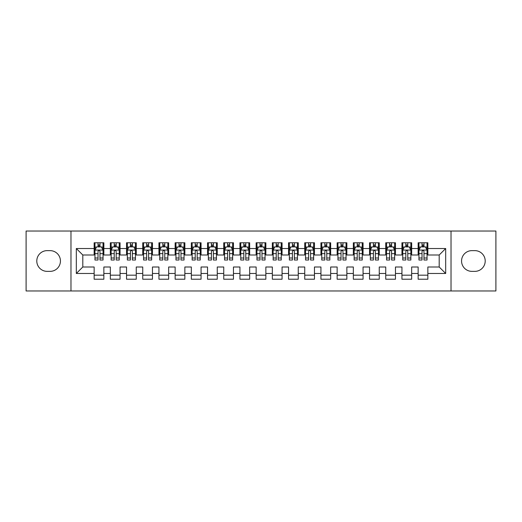 <?xml version="1.0" encoding="UTF-8"?>
<svg xmlns="http://www.w3.org/2000/svg" width="522" height="522" viewBox="0 0 522 522"><rect width="100%" height="100%" fill="white"/><g stroke="black" fill="none" stroke-linecap="round" stroke-linejoin="round"><path stroke-width="0.78" d="M451.028 290.969L495.9 290.969L495.9 231.031L451.028 231.031L451.028 290.969L70.972 290.969L70.972 231.031L26.1 231.031L26.1 290.969L70.972 290.969M451.028 231.031L70.972 231.031M76.323 273.476L76.323 248.524L94.143 248.524L94.143 255.004L82.802 255.004L82.802 266.996L76.323 273.476L94.143 273.476L94.143 279.224L103.858 279.224L103.858 273.476L110.338 273.476L110.338 279.224L120.06 279.224L120.06 273.476L126.539 273.476L126.539 279.224L136.262 279.224L136.262 273.476L142.741 273.476L142.741 279.224L152.463 279.224L152.463 273.476L158.942 273.476L158.942 279.224L168.658 279.224L168.658 273.476L175.138 273.476L175.138 279.224L184.86 279.224L184.86 273.476L191.339 273.476L191.339 279.224L201.061 279.224L201.061 273.476L207.541 273.476L207.541 279.224L217.263 279.224L217.263 273.476L223.742 273.476L223.742 279.224L233.458 279.224L233.458 273.476L239.937 273.476L239.937 279.224L249.66 279.224L249.66 273.476L256.139 273.476L256.139 279.224L265.861 279.224L265.861 273.476L272.34 273.476L272.34 279.224L282.063 279.224L282.063 273.476L288.542 273.476L288.542 279.224L298.258 279.224L298.258 273.476L304.737 273.476L304.737 279.224L314.459 279.224L314.459 273.476L320.939 273.476L320.939 279.224L330.661 279.224L330.661 273.476L337.14 273.476L337.14 279.224L346.862 279.224L346.862 273.476L353.342 273.476L353.342 279.224L363.058 279.224L363.058 273.476L369.537 273.476L369.537 279.224L379.259 279.224L379.259 273.476L385.738 273.476L385.738 279.224L395.461 279.224L395.461 273.476L401.94 273.476L401.94 279.224L411.662 279.224L411.662 273.476L418.142 273.476L418.142 279.224L427.857 279.224L427.857 266.996L439.198 266.996L439.198 255.004L427.857 255.004L427.857 248.524L445.677 248.524L445.677 273.476L427.857 273.476M427.857 248.524L427.857 242.776L418.142 242.776L418.142 248.524L411.662 248.524L411.662 242.776L401.94 242.776L401.94 248.524L395.461 248.524L395.461 242.776L385.738 242.776L385.738 248.524L379.259 248.524L379.259 242.776L369.537 242.776L369.537 248.524L363.058 248.524L363.058 242.776L353.342 242.776L353.342 248.524L346.862 248.524L346.862 242.776L337.14 242.776L337.14 248.524L330.661 248.524L330.661 242.776L320.939 242.776L320.939 248.524L314.459 248.524L314.459 242.776L304.737 242.776L304.737 248.524L298.258 248.524L298.258 242.776L288.542 242.776L288.542 248.524L282.063 248.524L282.063 242.776L272.34 242.776L272.34 248.524L265.861 248.524L265.861 242.776L256.139 242.776L256.139 248.524L249.66 248.524L249.66 242.776L239.937 242.776L239.937 248.524L233.458 248.524L233.458 242.776L223.742 242.776L223.742 248.524L217.263 248.524L217.263 242.776L207.541 242.776L207.541 248.524L201.061 248.524L201.061 242.776L191.339 242.776L191.339 248.524L184.86 248.524L184.86 242.776L175.138 242.776L175.138 248.524L168.658 248.524L168.658 242.776L158.942 242.776L158.942 248.524L152.463 248.524L152.463 242.776L142.741 242.776L142.741 248.524L136.262 248.524L136.262 242.776L126.539 242.776L126.539 248.524L120.06 248.524L120.06 242.776L110.338 242.776L110.338 248.524L103.858 248.524L103.858 242.776L94.143 242.776L94.143 248.524M411.662 273.476L411.662 266.996L418.142 266.996L418.142 273.476M445.677 248.524L439.198 255.004M395.461 273.476L395.461 266.996L401.94 266.996L401.94 273.476M418.142 248.524L418.142 255.004L411.662 255.004L411.662 248.524M379.259 273.476L379.259 266.996L385.738 266.996L385.738 273.476M401.94 248.524L401.94 255.004L395.461 255.004L395.461 248.524M363.058 273.476L363.058 266.996L369.537 266.996L369.537 273.476M385.738 248.524L385.738 255.004L379.259 255.004L379.259 248.524M346.862 273.476L346.862 266.996L353.342 266.996L353.342 273.476M369.537 248.524L369.537 255.004L363.058 255.004L363.058 248.524M330.661 273.476L330.661 266.996L337.14 266.996L337.14 273.476M353.342 248.524L353.342 255.004L346.862 255.004L346.862 248.524M314.459 273.476L314.459 266.996L320.939 266.996L320.939 273.476M337.14 248.524L337.14 255.004L330.661 255.004L330.661 248.524M298.258 273.476L298.258 266.996L304.737 266.996L304.737 273.476M320.939 248.524L320.939 255.004L314.459 255.004L314.459 248.524M282.063 273.476L282.063 266.996L288.542 266.996L288.542 273.476M304.737 248.524L304.737 255.004L298.258 255.004L298.258 248.524M265.861 273.476L265.861 266.996L272.34 266.996L272.34 273.476M288.542 248.524L288.542 255.004L282.063 255.004L282.063 248.524M249.66 273.476L249.66 266.996L256.139 266.996L256.139 273.476M272.34 248.524L272.34 255.004L265.861 255.004L265.861 248.524M233.458 273.476L233.458 266.996L239.937 266.996L239.937 273.476M256.139 248.524L256.139 255.004L249.66 255.004L249.66 248.524M217.263 273.476L217.263 266.996L223.742 266.996L223.742 273.476M239.937 248.524L239.937 255.004L233.458 255.004L233.458 248.524M201.061 273.476L201.061 266.996L207.541 266.996L207.541 273.476M223.742 248.524L223.742 255.004L217.263 255.004L217.263 248.524M184.86 273.476L184.86 266.996L191.339 266.996L191.339 273.476M207.541 248.524L207.541 255.004L201.061 255.004L201.061 248.524M168.658 273.476L168.658 266.996L175.138 266.996L175.138 273.476M191.339 248.524L191.339 255.004L184.86 255.004L184.86 248.524M152.463 273.476L152.463 266.996L158.942 266.996L158.942 273.476M175.138 248.524L175.138 255.004L168.658 255.004L168.658 248.524M136.262 273.476L136.262 266.996L142.741 266.996L142.741 273.476M158.942 248.524L158.942 255.004L152.463 255.004L152.463 248.524M120.06 273.476L120.06 266.996L126.539 266.996L126.539 273.476M142.741 248.524L142.741 255.004L136.262 255.004L136.262 248.524M103.858 273.476L103.858 266.996L110.338 266.996L110.338 273.476M126.539 248.524L126.539 255.004L120.06 255.004L120.06 248.524M82.802 266.996L94.143 266.996L94.143 273.476M110.338 248.524L110.338 255.004L103.858 255.004L103.858 248.524M418.142 246.828L418.951 246.828M427.048 246.828L427.857 246.828M401.94 246.828L402.749 246.828M410.853 246.828L411.662 246.828M385.738 246.828L386.548 246.828M394.652 246.828L395.461 246.828M369.537 246.828L370.352 246.828M378.45 246.828L379.259 246.828M353.342 246.828L354.151 246.828M362.248 246.828L363.058 246.828M337.14 246.828L337.949 246.828M346.047 246.828L346.862 246.828M320.939 246.828L321.748 246.828M329.852 246.828L330.661 246.828M304.737 246.828L305.553 246.828M313.65 246.828L314.459 246.828M288.542 246.828L289.351 246.828M297.449 246.828L298.258 246.828M272.34 246.828L273.15 246.828M281.247 246.828L282.063 246.828M256.139 246.828L256.948 246.828M265.052 246.828L265.861 246.828M239.937 246.828L240.753 246.828M248.85 246.828L249.66 246.828M223.742 246.828L224.551 246.828M232.649 246.828L233.458 246.828M207.541 246.828L208.35 246.828M216.447 246.828L217.263 246.828M191.339 246.828L192.148 246.828M200.252 246.828L201.061 246.828M175.138 246.828L175.953 246.828M184.051 246.828L184.86 246.828M158.942 246.828L159.752 246.828M167.849 246.828L168.658 246.828M142.741 246.828L143.55 246.828M151.648 246.828L152.463 246.828M126.539 246.828L127.348 246.828M135.452 246.828L136.262 246.828M110.338 246.828L111.147 246.828M119.251 246.828L120.06 246.828M94.143 246.828L94.952 246.828M103.049 246.828L103.858 246.828M94.143 275.172L103.858 275.172M110.338 275.172L120.06 275.172M126.539 275.172L136.262 275.172M142.741 275.172L152.463 275.172M158.942 275.172L168.658 275.172M175.138 275.172L184.86 275.172M191.339 275.172L201.061 275.172M207.541 275.172L217.263 275.172M223.742 275.172L233.458 275.172M239.937 275.172L249.66 275.172M256.139 275.172L265.861 275.172M272.34 275.172L282.063 275.172M288.542 275.172L298.258 275.172M304.737 275.172L314.459 275.172M320.939 275.172L330.661 275.172M337.14 275.172L346.862 275.172M353.342 275.172L363.058 275.172M369.537 275.172L379.259 275.172M385.738 275.172L395.461 275.172M401.94 275.172L411.662 275.172M418.142 275.172L427.857 275.172M76.323 248.524L82.802 255.004M439.198 266.996L445.677 273.476M47.163 250.632A10.368 10.368 0 0 0 36.794 261A10.368 10.368 0 0 0 47.163 271.368L50.073 271.368A10.368 10.368 0 0 0 60.441 261A10.368 10.368 0 0 0 50.073 250.632L47.163 250.632M474.837 271.368A10.368 10.368 0 0 0 485.206 261A10.368 10.368 0 0 0 474.837 250.632L471.927 250.632A10.368 10.368 0 0 0 461.559 261A10.368 10.368 0 0 0 471.927 271.368L474.837 271.368M99.97 244.883L98.025 244.883M103.049 257.998L99.97 257.998L99.97 260.028L103.049 260.028L103.049 250.149L101.431 246.906L96.57 246.906L94.952 250.149L94.952 260.028L98.025 260.028L98.025 257.998L94.952 257.998M94.952 250.149L94.952 242.776M103.049 250.149L103.049 242.776M98.025 246.906L98.025 242.776M99.97 242.776L99.97 246.906M99.97 257.998L99.97 251.363C99.324 250.11 98.678 250.11 98.025 251.363L98.025 257.998M99.97 246.828L98.025 246.828M116.171 244.883L114.227 244.883M119.251 257.998L116.171 257.998L116.171 260.028L119.251 260.028L119.251 250.149L117.633 246.906L112.772 246.906L111.147 250.149L111.147 260.028L114.227 260.028L114.227 257.998L111.147 257.998M111.147 250.149L111.147 242.776M119.251 250.149L119.251 242.776M114.227 246.906L114.227 242.776M116.171 242.776L116.171 246.906M116.171 257.998L116.171 251.363C115.525 250.11 114.879 250.11 114.227 251.363L114.227 257.998M116.171 246.828L114.227 246.828M132.373 244.883L130.428 244.883M135.452 257.998L132.373 257.998L132.373 260.028L135.452 260.028L135.452 250.149L133.828 246.906L128.973 246.906L127.348 250.149L127.348 260.028L130.428 260.028L130.428 257.998L127.348 257.998M127.348 250.149L127.348 242.776M135.452 250.149L135.452 242.776M130.428 246.906L130.428 242.776M132.373 242.776L132.373 246.906M132.373 257.998L132.373 251.363C131.727 250.11 131.074 250.11 130.428 251.363L130.428 257.998M132.373 246.828L130.428 246.828M148.574 244.883L146.63 244.883M151.648 257.998L148.574 257.998L148.574 260.028L151.648 260.028L151.648 250.149L150.029 246.906L145.168 246.906L143.55 250.149L143.55 260.028L146.63 260.028L146.63 257.998L143.55 257.998M143.55 250.149L143.55 242.776M151.648 250.149L151.648 242.776M146.63 246.906L146.63 242.776M148.574 242.776L148.574 246.906M148.574 257.998L148.574 251.363C147.922 250.11 147.276 250.11 146.63 251.363L146.63 257.998M148.574 246.828L146.63 246.828M164.769 244.883L162.825 244.883M167.849 257.998L164.769 257.998L164.769 260.028L167.849 260.028L167.849 250.149L166.231 246.906L161.37 246.906L159.752 250.149L159.752 260.028L162.825 260.028L162.825 257.998L159.752 257.998M159.752 250.149L159.752 242.776M167.849 250.149L167.849 242.776M162.825 246.906L162.825 242.776M164.769 242.776L164.769 246.906M164.769 257.998L164.769 251.363C164.123 250.11 163.477 250.11 162.825 251.363L162.825 257.998M164.769 246.828L162.825 246.828M180.971 244.883L179.026 244.883M184.051 257.998L180.971 257.998L180.971 260.028L184.051 260.028L184.051 250.149L182.432 246.906L177.571 246.906L175.953 250.149L175.953 260.028L179.026 260.028L179.026 257.998L175.953 257.998M175.953 250.149L175.953 242.776M184.051 250.149L184.051 242.776M179.026 246.906L179.026 242.776M180.971 242.776L180.971 246.906M180.971 257.998L180.971 251.363C180.325 250.11 179.679 250.11 179.026 251.363L179.026 257.998M180.971 246.828L179.026 246.828M197.172 244.883L195.228 244.883M200.252 257.998L197.172 257.998L197.172 260.028L200.252 260.028L200.252 250.149L198.628 246.906L193.773 246.906L192.148 250.149L192.148 260.028L195.228 260.028L195.228 257.998L192.148 257.998M192.148 250.149L192.148 242.776M200.252 250.149L200.252 242.776M195.228 246.906L195.228 242.776M197.172 242.776L197.172 246.906M197.172 257.998L197.172 251.363C196.526 250.11 195.874 250.11 195.228 251.363L195.228 257.998M197.172 246.828L195.228 246.828M213.374 244.883L211.43 244.883M216.447 257.998L213.374 257.998L213.374 260.028L216.447 260.028L216.447 250.149L214.829 246.906L209.968 246.906L208.35 250.149L208.35 260.028L211.43 260.028L211.43 257.998L208.35 257.998M208.35 250.149L208.35 242.776M216.447 250.149L216.447 242.776M211.43 246.906L211.43 242.776M213.374 242.776L213.374 246.906M213.374 257.998L213.374 251.363C212.728 250.11 212.076 250.11 211.43 251.363L211.43 257.998M213.374 246.828L211.43 246.828M229.569 244.883L227.631 244.883M232.649 257.998L229.569 257.998L229.569 260.028L232.649 260.028L232.649 250.149L231.031 246.906L226.17 246.906L224.551 250.149L224.551 260.028L227.631 260.028L227.631 257.998L224.551 257.998M224.551 250.149L224.551 242.776M232.649 250.149L232.649 242.776M227.631 246.906L227.631 242.776M229.569 242.776L229.569 246.906M229.569 257.998L229.569 251.363C228.923 250.11 228.277 250.11 227.631 251.363L227.631 257.998M229.569 246.828L227.631 246.828M245.771 244.883L243.826 244.883M248.85 257.998L245.771 257.998L245.771 260.028L248.85 260.028L248.85 250.149L247.232 246.906L242.371 246.906L240.753 250.149L240.753 260.028L243.826 260.028L243.826 257.998L240.753 257.998M240.753 250.149L240.753 242.776M248.85 250.149L248.85 242.776M243.826 246.906L243.826 242.776M245.771 242.776L245.771 246.906M245.771 257.998L245.771 251.363C245.125 250.11 244.479 250.11 243.826 251.363L243.826 257.998M245.771 246.828L243.826 246.828M261.972 244.883L260.028 244.883M265.052 257.998L261.972 257.998L261.972 260.028L265.052 260.028L265.052 250.149L263.427 246.906L258.573 246.906L256.948 250.149L256.948 260.028L260.028 260.028L260.028 257.998L256.948 257.998M256.948 250.149L256.948 242.776M265.052 250.149L265.052 242.776M260.028 246.906L260.028 242.776M261.972 242.776L261.972 246.906M261.972 257.998L261.972 251.363C261.326 250.11 260.674 250.11 260.028 251.363L260.028 257.998M261.972 246.828L260.028 246.828M278.174 244.883L276.229 244.883M281.247 257.998L278.174 257.998L278.174 260.028L281.247 260.028L281.247 250.149L279.629 246.906L274.768 246.906L273.15 250.149L273.15 260.028L276.229 260.028L276.229 257.998L273.15 257.998M273.15 250.149L273.15 242.776M281.247 250.149L281.247 242.776M276.229 246.906L276.229 242.776M278.174 242.776L278.174 246.906M278.174 257.998L278.174 251.363C277.528 250.11 276.875 250.11 276.229 251.363L276.229 257.998M278.174 246.828L276.229 246.828M294.369 244.883L292.431 244.883M297.449 257.998L294.369 257.998L294.369 260.028L297.449 260.028L297.449 250.149L295.83 246.906L290.969 246.906L289.351 250.149L289.351 260.028L292.431 260.028L292.431 257.998L289.351 257.998M289.351 250.149L289.351 242.776M297.449 250.149L297.449 242.776M292.431 246.906L292.431 242.776M294.369 242.776L294.369 246.906M294.369 257.998L294.369 251.363C293.723 250.11 293.077 250.11 292.431 251.363L292.431 257.998M294.369 246.828L292.431 246.828M310.57 244.883L308.626 244.883M313.65 257.998L310.57 257.998L310.57 260.028L313.65 260.028L313.65 250.149L312.032 246.906L307.171 246.906L305.553 250.149L305.553 260.028L308.626 260.028L308.626 257.998L305.553 257.998M305.553 250.149L305.553 242.776M313.65 250.149L313.65 242.776M308.626 246.906L308.626 242.776M310.57 242.776L310.57 246.906M310.57 257.998L310.57 251.363C309.924 250.11 309.278 250.11 308.626 251.363L308.626 257.998M310.57 246.828L308.626 246.828M326.772 244.883L324.828 244.883M329.852 257.998L326.772 257.998L326.772 260.028L329.852 260.028L329.852 250.149L328.227 246.906L323.372 246.906L321.748 250.149L321.748 260.028L324.828 260.028L324.828 257.998L321.748 257.998M321.748 250.149L321.748 242.776M329.852 250.149L329.852 242.776M324.828 246.906L324.828 242.776M326.772 242.776L326.772 246.906M326.772 257.998L326.772 251.363C326.126 250.11 325.48 250.11 324.828 251.363L324.828 257.998M326.772 246.828L324.828 246.828M342.974 244.883L341.029 244.883M346.047 257.998L342.974 257.998L342.974 260.028L346.047 260.028L346.047 250.149L344.429 246.906L339.568 246.906L337.949 250.149L337.949 260.028L341.029 260.028L341.029 257.998L337.949 257.998M337.949 250.149L337.949 242.776M346.047 250.149L346.047 242.776M341.029 246.906L341.029 242.776M342.974 242.776L342.974 246.906M342.974 257.998L342.974 251.363C342.328 250.11 341.675 250.11 341.029 251.363L341.029 257.998M342.974 246.828L341.029 246.828M359.175 244.883L357.231 244.883M362.248 257.998L359.175 257.998L359.175 260.028L362.248 260.028L362.248 250.149L360.63 246.906L355.769 246.906L354.151 250.149L354.151 260.028L357.231 260.028L357.231 257.998L354.151 257.998M354.151 250.149L354.151 242.776M362.248 250.149L362.248 242.776M357.231 246.906L357.231 242.776M359.175 242.776L359.175 246.906M359.175 257.998L359.175 251.363C358.523 250.11 357.877 250.11 357.231 251.363L357.231 257.998M359.175 246.828L357.231 246.828M375.37 244.883L373.426 244.883M378.45 257.998L375.37 257.998L375.37 260.028L378.45 260.028L378.45 250.149L376.832 246.906L371.971 246.906L370.352 250.149L370.352 260.028L373.426 260.028L373.426 257.998L370.352 257.998M370.352 250.149L370.352 242.776M378.45 250.149L378.45 242.776M373.426 246.906L373.426 242.776M375.37 242.776L375.37 246.906M375.37 257.998L375.37 251.363C374.724 250.11 374.078 250.11 373.426 251.363L373.426 257.998M375.37 246.828L373.426 246.828M391.572 244.883L389.627 244.883M394.652 257.998L391.572 257.998L391.572 260.028L394.652 260.028L394.652 250.149L393.027 246.906L388.172 246.906L386.548 250.149L386.548 260.028L389.627 260.028L389.627 257.998L386.548 257.998M386.548 250.149L386.548 242.776M394.652 250.149L394.652 242.776M389.627 246.906L389.627 242.776M391.572 242.776L391.572 246.906M391.572 257.998L391.572 251.363C390.926 250.11 390.28 250.11 389.627 251.363L389.627 257.998M391.572 246.828L389.627 246.828M407.773 244.883L405.829 244.883M410.853 257.998L407.773 257.998L407.773 260.028L410.853 260.028L410.853 250.149L409.228 246.906L404.367 246.906L402.749 250.149L402.749 260.028L405.829 260.028L405.829 257.998L402.749 257.998M402.749 250.149L402.749 242.776M410.853 250.149L410.853 242.776M405.829 246.906L405.829 242.776M407.773 242.776L407.773 246.906M407.773 257.998L407.773 251.363C407.127 250.11 406.475 250.11 405.829 251.363L405.829 257.998M407.773 246.828L405.829 246.828M423.975 244.883L422.03 244.883M427.048 257.998L423.975 257.998L423.975 260.028L427.048 260.028L427.048 250.149L425.43 246.906L420.569 246.906L418.951 250.149L418.951 260.028L422.03 260.028L422.03 257.998L418.951 257.998M418.951 250.149L418.951 242.776M427.048 250.149L427.048 242.776M422.03 246.906L422.03 242.776M423.975 242.776L423.975 246.906M423.975 257.998L423.975 251.363C423.322 250.11 422.676 250.11 422.03 251.363L422.03 257.998M423.975 246.828L422.03 246.828M103.01 250.064L94.991 250.064M94.952 247.102L96.472 247.102M101.529 247.102L103.049 247.102M98.025 253.653L94.952 253.653M103.049 253.653L99.97 253.653M99.97 245.914L98.025 245.914M119.212 250.064L111.193 250.064M111.147 247.102L112.674 247.102M117.724 247.102L119.251 247.102M114.227 253.653L111.147 253.653M119.251 253.653L116.171 253.653M116.171 245.914L114.227 245.914M135.407 250.064L127.388 250.064M127.348 247.102L128.875 247.102M133.926 247.102L135.452 247.102M130.428 253.653L127.348 253.653M135.452 253.653L132.373 253.653M132.373 245.914L130.428 245.914M151.608 250.064L143.589 250.064M143.55 247.102L145.07 247.102M150.127 247.102L151.648 247.102M146.63 253.653L143.55 253.653M151.648 253.653L148.574 253.653M148.574 245.914L146.63 245.914M167.81 250.064L159.791 250.064M159.752 247.102L161.272 247.102M166.329 247.102L167.849 247.102M162.825 253.653L159.752 253.653M167.849 253.653L164.769 253.653M164.769 245.914L162.825 245.914M184.012 250.064L175.992 250.064M175.953 247.102L177.473 247.102M182.53 247.102L184.051 247.102M179.026 253.653L175.953 253.653M184.051 253.653L180.971 253.653M180.971 245.914L179.026 245.914M200.207 250.064L192.187 250.064M192.148 247.102L193.675 247.102M198.725 247.102L200.252 247.102M195.228 253.653L192.148 253.653M200.252 253.653L197.172 253.653M197.172 245.914L195.228 245.914M216.408 250.064L208.389 250.064M208.35 247.102L209.87 247.102M214.927 247.102L216.447 247.102M211.43 253.653L208.35 253.653M216.447 253.653L213.374 253.653M213.374 245.914L211.43 245.914M232.61 250.064L224.59 250.064M224.551 247.102L226.072 247.102M231.129 247.102L232.649 247.102M227.631 253.653L224.551 253.653M232.649 253.653L229.569 253.653M229.569 245.914L227.631 245.914M248.811 250.064L240.792 250.064M240.753 247.102L242.273 247.102M247.33 247.102L248.85 247.102M243.826 253.653L240.753 253.653M248.85 253.653L245.771 253.653M245.771 245.914L243.826 245.914M265.006 250.064L256.994 250.064M256.948 247.102L258.475 247.102M263.525 247.102L265.052 247.102M260.028 253.653L256.948 253.653M265.052 253.653L261.972 253.653M261.972 245.914L260.028 245.914M281.208 250.064L273.189 250.064M273.15 247.102L274.67 247.102M279.727 247.102L281.247 247.102M276.229 253.653L273.15 253.653M281.247 253.653L278.174 253.653M278.174 245.914L276.229 245.914M297.409 250.064L289.39 250.064M289.351 247.102L290.871 247.102M295.928 247.102L297.449 247.102M292.431 253.653L289.351 253.653M297.449 253.653L294.369 253.653M294.369 245.914L292.431 245.914M313.611 250.064L305.592 250.064M305.553 247.102L307.073 247.102M312.13 247.102L313.65 247.102M308.626 253.653L305.553 253.653M313.65 253.653L310.57 253.653M310.57 245.914L308.626 245.914M329.813 250.064L321.793 250.064M321.748 247.102L323.275 247.102M328.325 247.102L329.852 247.102M324.828 253.653L321.748 253.653M329.852 253.653L326.772 253.653M326.772 245.914L324.828 245.914M346.008 250.064L337.988 250.064M337.949 247.102L339.47 247.102M344.527 247.102L346.047 247.102M341.029 253.653L337.949 253.653M346.047 253.653L342.974 253.653M342.974 245.914L341.029 245.914M362.209 250.064L354.19 250.064M354.151 247.102L355.671 247.102M360.728 247.102L362.248 247.102M357.231 253.653L354.151 253.653M362.248 253.653L359.175 253.653M359.175 245.914L357.231 245.914M378.411 250.064L370.392 250.064M370.352 247.102L371.873 247.102M376.93 247.102L378.45 247.102M373.426 253.653L370.352 253.653M378.45 253.653L375.37 253.653M375.37 245.914L373.426 245.914M394.612 250.064L386.593 250.064M386.548 247.102L388.074 247.102M393.125 247.102L394.652 247.102M389.627 253.653L386.548 253.653M394.652 253.653L391.572 253.653M391.572 245.914L389.627 245.914M410.807 250.064L402.788 250.064M402.749 247.102L404.276 247.102M409.326 247.102L410.853 247.102M405.829 253.653L402.749 253.653M410.853 253.653L407.773 253.653M407.773 245.914L405.829 245.914M427.009 250.064L418.99 250.064M418.951 247.102L420.471 247.102M425.528 247.102L427.048 247.102M422.03 253.653L418.951 253.653M427.048 253.653L423.975 253.653M423.975 245.914L422.03 245.914"/></g></svg>
